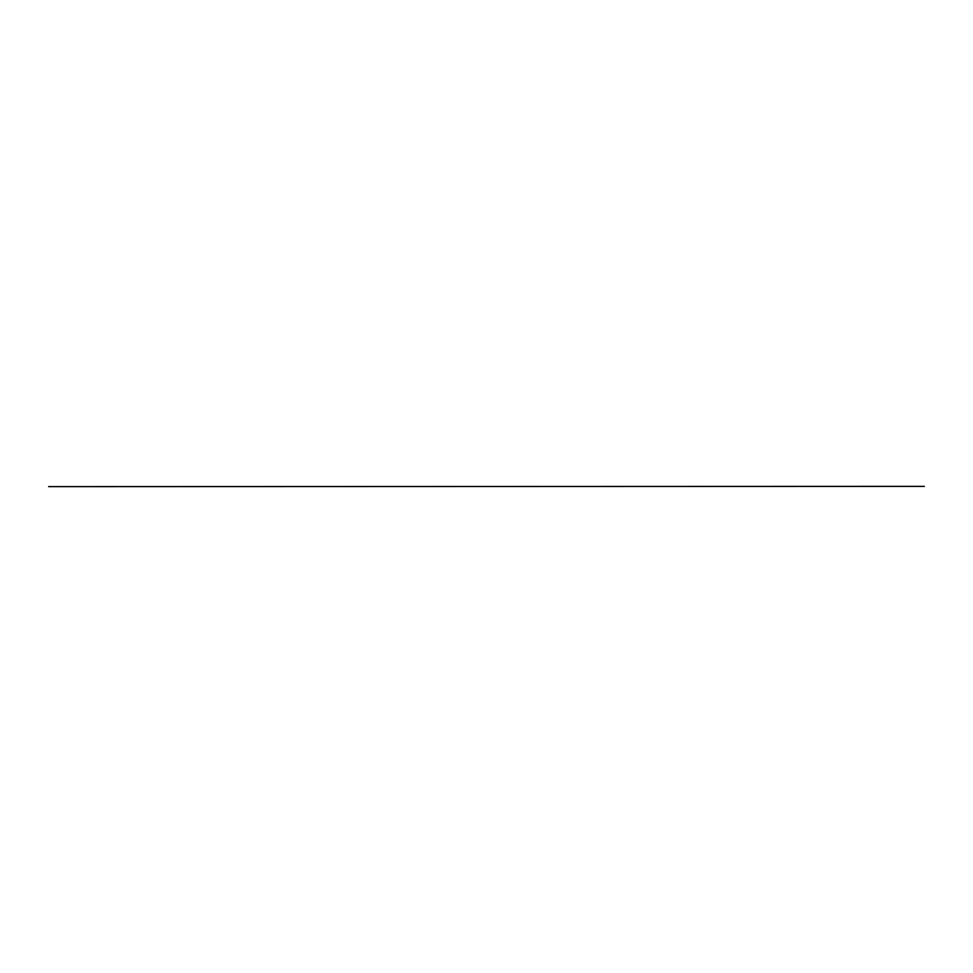 <?xml version="1.0" encoding="UTF-8"?>
<svg xmlns="http://www.w3.org/2000/svg" width="973" height="973" viewBox="0 0 973 973"><rect width="100%" height="100%" fill="white"/><g stroke="black" fill="none" stroke-linecap="round" stroke-linejoin="round"><path stroke-width="1.46" d="M48.65 486.634L924.35 486.366L48.65 486.634"/></g></svg>
